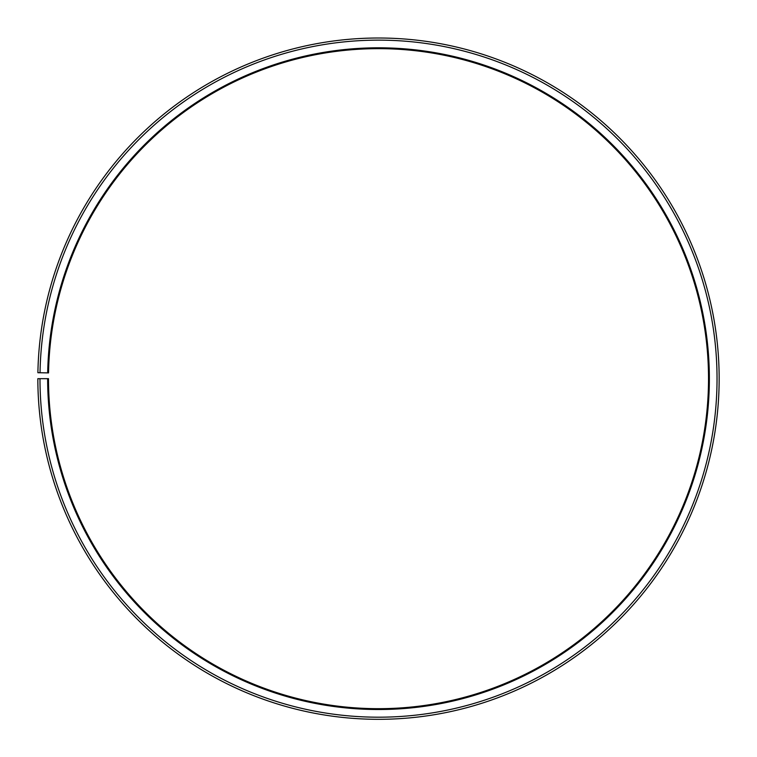 <?xml version="1.0" encoding="UTF-8"?>
<svg xmlns="http://www.w3.org/2000/svg" width="757" height="757" viewBox="0 0 757 757"><rect width="100%" height="100%" fill="white"/><g stroke="black" fill="none" stroke-linecap="round" stroke-linejoin="round"><path stroke-width="1.14" d="M48.543 372.908A330.014 330.014 0 0 1 546.828 94.805A330.014 330.014 0 0 1 541.851 665.422A330.014 330.014 0 0 1 48.495 378.67L47.644 378.67A330.866 330.866 0 0 0 542.267 666.16A330.866 330.866 0 0 0 547.264 94.076A330.866 330.866 0 0 0 47.691 372.889L48.543 372.908M39.979 378.67A338.53 338.53 0 0 0 546.062 672.822A338.53 338.53 0 0 0 551.172 87.481A338.53 338.53 0 0 0 40.026 372.756L37.897 372.718A340.659 340.659 0 0 1 552.26 85.655A340.659 340.659 0 0 1 547.112 674.667A340.659 340.659 0 0 1 37.85 378.67L47.644 378.67M40.026 372.756L47.691 372.889"/></g></svg>
